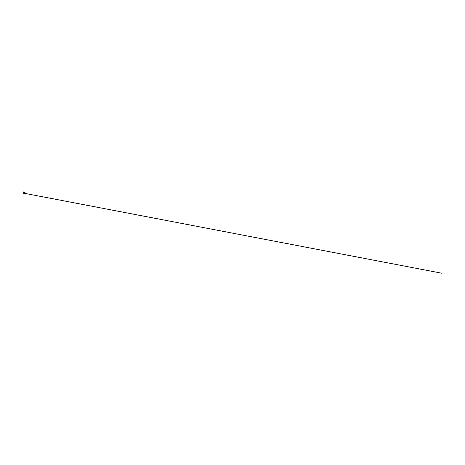 <?xml version="1.0" encoding="UTF-8"?>
<svg xmlns="http://www.w3.org/2000/svg" width="465" height="465" viewBox="0 0 465 465"><rect width="100%" height="100%" fill="white"/><g stroke="black" fill="none" stroke-linecap="round" stroke-linejoin="round"><path stroke-width="0.7" d="M23.907 192.504L24.337 192.504L24.337 193.33M23.866 192.504L23.25 192.504L23.25 193.33M24.36 193.248L24.36 192.603M24.372 193.248L24.372 192.603M23.866 193.097L23.866 191.789L23.907 193.097M24.43 193.324L24.738 192.998L25.232 194.108L25.017 192.493L25.244 194.108L25.005 192.481L24.575 192.481L25.017 192.493M24.43 192.992L25.005 192.481M25.232 194.132L25.075 193.661L25.151 194.079M25.075 192.923L24.43 192.923M25.075 193.661L24.726 193.359L25.151 193.655M24.738 192.998L24.767 193.364M24.337 193.347L23.907 193.347M23.866 193.347L23.25 193.347M24.779 193.37L441.75 273.211L24.68 193.347"/></g></svg>

